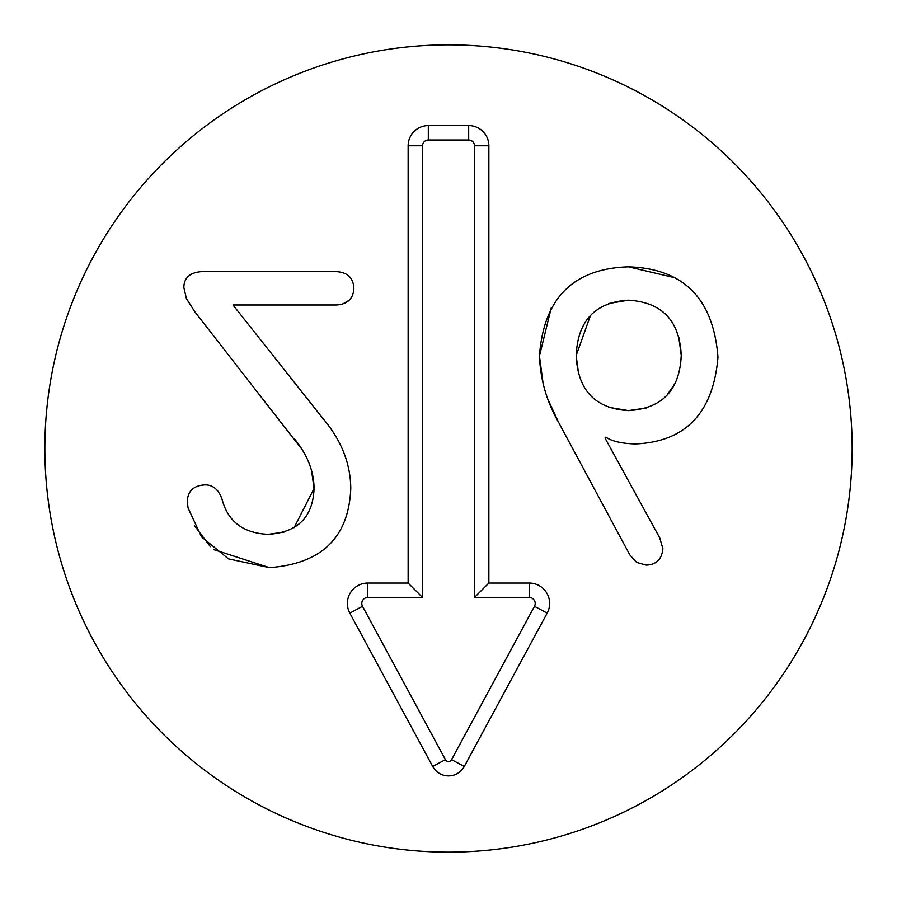 <?xml version="1.0" encoding="UTF-8"?>
<svg xmlns="http://www.w3.org/2000/svg" width="897" height="897" viewBox="0 0 897 897"><rect width="100%" height="100%" fill="white"/><g stroke="black" fill="none" stroke-linecap="round" stroke-linejoin="round"><path stroke-width="1.35" d="M628.427 300.17L628.427 300.17C595.193 302.233 577.769 320.689 576.166 355.526C577.769 390.262 595.193 408.628 628.427 410.602C662.031 408.628 679.646 390.262 681.238 355.526C679.646 320.689 662.031 302.233 628.427 300.17L608.491 303.545M590.439 315.553L576.166 355.526L578.587 373.825M587.77 392.258L590.439 395.353M608.491 407.249L628.427 410.602L646.232 408.023M543.19 384.151L539.456 356.087C543.582 298.275 573.239 268.517 628.427 266.835C683.581 268.472 713.429 298.6 717.959 357.219C713.238 412.822 685.745 441.716 635.48 443.937C621.834 443.555 611.945 441.302 605.823 437.153L604.982 438.005L659.777 537.987L662.883 548.717C661.851 559.268 656.29 564.729 646.221 565.11L636.612 562.419L629.84 554.94L558.663 422.465L548.471 400.578M666.841 395.353L675.452 382.795M680.431 366.066L681.238 355.526L678.805 337.205M666.841 315.553L665.686 314.365M558.663 422.465C546.789 401.845 540.386 379.723 539.456 356.087L551.173 308.075M621.374 442.737L618.818 442.199M628.427 266.835L674.185 277.577M301.145 448.343L194.582 311.461L186.385 298.466L183.84 287.455C184.031 277.846 189.872 272.576 201.354 271.634L336.364 271.634C347.475 272.296 353.317 277.846 353.878 288.296C353.317 298.757 347.475 304.307 336.364 304.969L232.985 304.969L322.247 417.666C340.983 439.508 350.492 463.043 350.772 488.282C348.888 537.325 321.776 563.787 269.425 567.644L213.867 549.637M210.358 546.643L194.537 525.743M269.425 567.644L228.466 558.887L201.5 536.855L188.078 508.05L187.238 501.558C187.798 490.917 193.819 485.355 205.312 484.885C212.937 484.885 218.487 489.594 221.974 499.012C227.816 521.516 243.255 533.278 268.293 534.32L283.957 532.123M216.592 489.65L217.769 490.939M221.974 499.012C227.816 521.516 243.255 533.278 268.293 534.32C297.669 532.437 312.918 517.177 314.051 488.562L311.45 469.961M294.07 527.683L314.051 488.562C313.961 471.239 307.279 454.476 294.003 438.285M187.619 300.876L186.385 298.466M349.079 300.304L342.329 304.218M186.408 278.597L186.968 277.835M852.15 448.5A403.65 403.65 0 0 1 246.675 798.072A403.65 403.65 0 0 1 246.675 98.928A403.65 403.65 0 0 1 852.15 448.5M408.135 145.763A20.183 20.183 0 0 1 428.318 125.58L468.683 125.58A20.183 20.183 0 0 1 488.865 145.763L488.865 583.05L529.23 583.05A20.396 20.396 0 0 1 547.17 613.144L464.276 766.498A17.929 17.929 0 0 1 432.724 766.498L349.83 613.144A20.396 20.396 0 0 1 367.77 583.05L408.135 583.05L408.135 145.763L422.554 145.763L422.554 597.469L367.77 597.469A5.976 5.976 0 0 0 362.511 606.282L445.405 759.636A3.51 3.51 0 0 0 451.595 759.636L534.489 606.282A5.976 5.976 0 0 0 529.23 597.469L474.446 597.469L474.446 145.763A5.763 5.763 0 0 0 468.683 139.999L428.318 139.999A5.763 5.763 0 0 0 422.554 145.763M408.135 583.05L422.554 597.469M488.865 583.05L474.446 597.469M428.318 125.58L428.318 139.999M367.77 583.05L367.77 597.469M349.83 613.144L362.511 606.282M432.724 766.498L445.405 759.636M464.276 766.498L451.595 759.636M547.17 613.144L534.489 606.282M529.23 583.05L529.23 597.469M488.865 145.763L474.446 145.763M468.683 125.58L468.683 139.999"/></g></svg>
